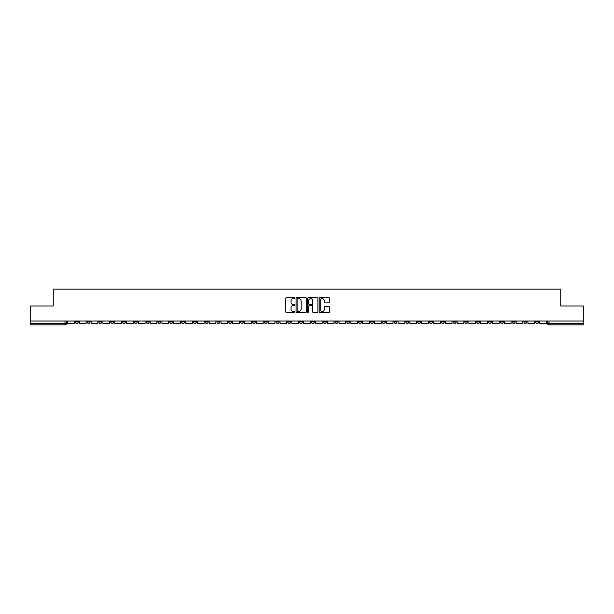 <?xml version="1.0" encoding="UTF-8"?>
<svg xmlns="http://www.w3.org/2000/svg" width="614" height="614" viewBox="0 0 614 614"><rect width="100%" height="100%" fill="white"/><g stroke="black" fill="none" stroke-linecap="round" stroke-linejoin="round"><path stroke-width="0.92" d="M294.889 298.158A0.522 0.522 0 0 0 294.375 297.644L286.477 297.644A0.744 0.744 0 0 0 285.74 298.381L285.74 311.758A0.744 0.744 0 0 0 286.477 312.495L294.375 312.495A0.522 0.522 0 0 0 294.889 311.981A0.522 0.522 0 0 0 294.375 311.459L293.354 311.459A2.379 2.379 0 0 1 290.975 309.08L290.975 307.967A2.379 2.379 0 0 1 293.354 305.588L294.375 305.588A0.522 0.522 0 0 0 294.889 305.074A0.522 0.522 0 0 0 294.375 304.552L293.354 304.552A2.379 2.379 0 0 1 290.975 302.172L290.975 301.06A2.379 2.379 0 0 1 293.354 298.68L294.375 298.68A0.522 0.522 0 0 0 294.889 298.158M464.867 321.038L464.867 321.874L467.891 321.874A1.512 1.512 0 0 1 466.379 323.386A1.512 1.512 0 0 1 464.867 321.874L464.867 321.038M394.027 321.038L394.027 321.874L397.058 321.874A1.512 1.512 0 0 1 395.546 323.386A1.512 1.512 0 0 1 394.027 321.874L394.027 321.038M382.223 321.038L382.223 321.874L385.254 321.874A1.512 1.512 0 0 1 383.735 323.386A1.512 1.512 0 0 1 382.223 321.874L382.223 321.038M311.39 321.038L311.39 321.874L314.414 321.874A1.512 1.512 0 0 1 312.902 323.386A1.512 1.512 0 0 1 311.39 321.874L311.39 321.038M299.586 321.038L299.586 321.874L302.61 321.874A1.512 1.512 0 0 1 301.098 323.386A1.512 1.512 0 0 1 299.586 321.874L299.586 321.038M287.774 321.038L287.774 321.874L290.806 321.874A1.512 1.512 0 0 1 289.294 323.386A1.512 1.512 0 0 1 287.774 321.874L287.774 321.038M264.166 321.038L264.166 321.874L267.19 321.874A1.512 1.512 0 0 1 265.678 323.386A1.512 1.512 0 0 1 264.166 321.874L264.166 321.038M240.558 321.874L240.558 321.038L240.558 321.874A1.512 1.512 0 0 0 242.069 323.386A1.512 1.512 0 0 1 240.558 321.874L243.581 321.874A1.512 1.512 0 0 1 242.069 323.386A1.512 1.512 0 0 0 243.581 321.874L243.581 321.038L243.581 321.874M228.746 321.874L228.746 321.038L228.746 321.874A1.512 1.512 0 0 0 230.265 323.386A1.512 1.512 0 0 1 228.746 321.874L231.777 321.874A1.512 1.512 0 0 1 230.265 323.386M216.942 321.874L216.942 321.038L216.942 321.874A1.512 1.512 0 0 0 218.454 323.386A1.512 1.512 0 0 1 216.942 321.874L219.973 321.874A1.512 1.512 0 0 1 218.454 323.386A1.512 1.512 0 0 0 219.973 321.874L219.973 321.038L219.973 321.874M205.137 321.038L205.137 321.874L208.161 321.874A1.512 1.512 0 0 1 206.649 323.386A1.512 1.512 0 0 1 205.137 321.874L205.137 321.038M193.333 321.038L193.333 321.874L196.357 321.874A1.512 1.512 0 0 1 194.845 323.386A1.512 1.512 0 0 1 193.333 321.874L193.333 321.038M181.529 321.038L181.529 321.874L184.553 321.874A1.512 1.512 0 0 1 183.041 323.386A1.512 1.512 0 0 1 181.529 321.874L181.529 321.038M169.717 321.874L169.717 321.038L169.717 321.874A1.512 1.512 0 0 0 171.237 323.386A1.512 1.512 0 0 1 169.717 321.874L172.749 321.874A1.512 1.512 0 0 1 171.237 323.386M146.109 321.874L146.109 321.038L146.109 321.874A1.512 1.512 0 0 0 147.621 323.386A1.512 1.512 0 0 1 146.109 321.874L149.133 321.874A1.512 1.512 0 0 1 147.621 323.386A1.512 1.512 0 0 0 149.133 321.874L149.133 321.038L149.133 321.874M134.305 321.874L134.305 321.038L134.305 321.874A1.512 1.512 0 0 0 135.817 323.386A1.512 1.512 0 0 1 134.305 321.874L137.329 321.874A1.512 1.512 0 0 1 135.817 323.386A1.512 1.512 0 0 0 137.329 321.874L137.329 321.038L137.329 321.874M122.501 321.874L122.501 321.038L122.501 321.874A1.512 1.512 0 0 0 124.013 323.386A1.512 1.512 0 0 1 122.501 321.874L125.525 321.874A1.512 1.512 0 0 1 124.013 323.386A1.512 1.512 0 0 0 125.525 321.874L125.525 321.038L125.525 321.874M110.689 321.874L110.689 321.038L110.689 321.874A1.512 1.512 0 0 0 112.208 323.386A1.512 1.512 0 0 1 110.689 321.874L113.72 321.874A1.512 1.512 0 0 1 112.208 323.386M98.885 321.874L98.885 321.038L98.885 321.874A1.512 1.512 0 0 0 100.397 323.386A1.512 1.512 0 0 1 98.885 321.874L101.916 321.874A1.512 1.512 0 0 1 100.397 323.386A1.512 1.512 0 0 0 101.916 321.874L101.916 321.038L101.916 321.874M87.081 321.874L87.081 321.038L87.081 321.874A1.512 1.512 0 0 0 88.593 323.386A1.512 1.512 0 0 1 87.081 321.874L90.105 321.874A1.512 1.512 0 0 1 88.593 323.386A1.512 1.512 0 0 0 90.105 321.874L90.105 321.038L90.105 321.874M328.713 302.879A0.744 0.744 0 0 0 329.449 302.134L329.449 298.381A0.744 0.744 0 0 0 328.713 297.644L319.94 297.644A0.744 0.744 0 0 0 319.203 298.381L319.203 311.758A0.744 0.744 0 0 0 319.94 312.495L328.713 312.495A0.744 0.744 0 0 0 329.449 311.758L329.449 307.223A0.744 0.744 0 0 0 328.713 306.478L324.959 306.478A0.744 0.744 0 0 0 324.215 307.223L324.215 309.471A1.988 1.988 0 0 1 322.227 311.459A1.988 1.988 0 0 1 320.239 309.471L320.239 300.668A1.988 1.988 0 0 1 322.227 298.68A1.988 1.988 0 0 1 324.215 300.668L324.215 302.134A0.744 0.744 0 0 0 324.959 302.879L328.713 302.879M30.7 321.038L30.7 305.979L53.249 305.979L53.249 289.102L560.751 289.102L560.751 305.979L583.3 305.979L583.3 321.038L30.7 321.038L30.7 323.386L66.496 323.386L66.496 321.038L66.496 323.386A1.512 1.512 0 0 1 64.984 324.898L30.7 324.898L30.7 323.386M306.348 298.381A0.744 0.744 0 0 0 305.611 297.644L296.838 297.644A0.744 0.744 0 0 0 296.101 298.381L296.101 311.758A0.744 0.744 0 0 0 296.838 312.495L305.611 312.495A0.744 0.744 0 0 0 306.348 311.758L306.348 298.381M308.389 297.644L317.162 297.644A0.744 0.744 0 0 1 317.898 298.381L317.898 311.758A0.744 0.744 0 0 1 317.162 312.495L313.409 312.495A0.744 0.744 0 0 1 312.664 311.758L312.664 306.332A0.744 0.744 0 0 0 311.92 305.588L309.433 305.588A0.744 0.744 0 0 0 308.688 306.332L308.688 311.981A0.522 0.522 0 0 1 308.167 312.495A0.522 0.522 0 0 1 307.652 311.981L307.652 298.381A0.744 0.744 0 0 1 308.389 297.644M547.504 321.038L547.504 323.386L583.3 323.386L583.3 324.898L549.016 324.898A1.512 1.512 0 0 1 547.504 323.386A1.512 1.512 0 0 0 549.016 324.898L549.016 321.038M583.3 321.038L583.3 323.386M538.724 321.038L538.724 321.874A1.512 1.512 0 0 1 537.212 323.386A1.512 1.512 0 0 1 535.7 321.874L538.724 321.874M535.7 321.038L535.7 321.874M526.919 321.874L526.919 321.038L526.919 321.874A1.512 1.512 0 0 1 525.407 323.386A1.512 1.512 0 0 1 523.895 321.874L526.919 321.874A1.512 1.512 0 0 1 525.407 323.386M523.895 321.038L523.895 321.874M515.115 321.038L515.115 321.874A1.512 1.512 0 0 1 513.603 323.386A1.512 1.512 0 0 1 512.084 321.874A1.512 1.512 0 0 0 513.603 323.386M512.084 321.038L512.084 321.874L515.115 321.874M503.311 321.038L503.311 321.874A1.512 1.512 0 0 1 501.791 323.386A1.512 1.512 0 0 1 500.28 321.874L503.311 321.874A1.512 1.512 0 0 1 501.791 323.386M500.28 321.038L500.28 321.874M491.499 321.038L491.499 321.874A1.512 1.512 0 0 1 489.987 323.386A1.512 1.512 0 0 1 488.475 321.874A1.512 1.512 0 0 0 489.987 323.386M488.475 321.038L488.475 321.874L491.499 321.874M479.695 321.038L479.695 321.874A1.512 1.512 0 0 1 478.183 323.386A1.512 1.512 0 0 1 476.671 321.874L479.695 321.874M476.671 321.038L476.671 321.874M467.891 321.038L467.891 321.874A1.512 1.512 0 0 1 466.379 323.386M456.087 321.038L456.087 321.874A1.512 1.512 0 0 1 454.575 323.386A1.512 1.512 0 0 1 453.055 321.874L456.087 321.874M453.055 321.038L453.055 321.874M444.283 321.038L444.283 321.874A1.512 1.512 0 0 1 442.763 323.386A1.512 1.512 0 0 1 441.251 321.874L444.283 321.874M441.251 321.038L441.251 321.874M432.471 321.038L432.471 321.874A1.512 1.512 0 0 1 430.959 323.386A1.512 1.512 0 0 1 429.447 321.874A1.512 1.512 0 0 0 430.959 323.386M429.447 321.038L429.447 321.874L432.471 321.874M420.667 321.038L420.667 321.874A1.512 1.512 0 0 1 419.155 323.386A1.512 1.512 0 0 1 417.643 321.874L420.667 321.874M417.643 321.038L417.643 321.874M408.863 321.038L408.863 321.874A1.512 1.512 0 0 1 407.351 323.386A1.512 1.512 0 0 1 405.839 321.874L408.863 321.874M405.839 321.038L405.839 321.874M397.058 321.038L397.058 321.874M385.254 321.038L385.254 321.874L385.254 321.038M373.442 321.038L373.442 321.874A1.512 1.512 0 0 1 371.93 323.386A1.512 1.512 0 0 1 370.419 321.874L373.442 321.874M370.419 321.038L370.419 321.874M361.638 321.038L361.638 321.874A1.512 1.512 0 0 1 360.126 323.386A1.512 1.512 0 0 1 358.614 321.874L361.638 321.874M358.614 321.038L358.614 321.874M349.834 321.038L349.834 321.874A1.512 1.512 0 0 1 348.322 323.386A1.512 1.512 0 0 1 346.81 321.874L349.834 321.874M346.81 321.038L346.81 321.874M338.03 321.038L338.03 321.874A1.512 1.512 0 0 1 336.518 323.386A1.512 1.512 0 0 1 334.998 321.874L338.03 321.874M334.998 321.038L334.998 321.874M326.226 321.038L326.226 321.874A1.512 1.512 0 0 1 324.706 323.386A1.512 1.512 0 0 1 323.194 321.874L326.226 321.874M323.194 321.038L323.194 321.874M314.414 321.038L314.414 321.874A1.512 1.512 0 0 1 312.902 323.386M302.61 321.038L302.61 321.874M290.806 321.874L290.806 321.038L290.806 321.874A1.512 1.512 0 0 1 289.294 323.386M279.002 321.038L279.002 321.874A1.512 1.512 0 0 1 277.482 323.386A1.512 1.512 0 0 1 275.97 321.874A1.512 1.512 0 0 0 277.482 323.386A1.512 1.512 0 0 0 279.002 321.874L275.97 321.874L275.97 321.038M267.19 321.874L267.19 321.038L267.19 321.874A1.512 1.512 0 0 1 265.678 323.386M255.386 321.038L255.386 321.874A1.512 1.512 0 0 1 253.874 323.386A1.512 1.512 0 0 1 252.362 321.874A1.512 1.512 0 0 0 253.874 323.386M252.362 321.038L252.362 321.874L255.386 321.874M231.777 321.038L231.777 321.874L231.777 321.038M208.161 321.874L208.161 321.038L208.161 321.874A1.512 1.512 0 0 1 206.649 323.386M196.357 321.874L196.357 321.038L196.357 321.874A1.512 1.512 0 0 1 194.845 323.386M184.553 321.874L184.553 321.038L184.553 321.874A1.512 1.512 0 0 1 183.041 323.386M172.749 321.038L172.749 321.874L172.749 321.038M160.945 321.874L160.945 321.038L160.945 321.874A1.512 1.512 0 0 1 159.425 323.386A1.512 1.512 0 0 1 157.913 321.874L160.945 321.874A1.512 1.512 0 0 1 159.425 323.386M157.913 321.038L157.913 321.874M113.72 321.038L113.72 321.874L113.72 321.038M78.3 321.038L78.3 321.874A1.512 1.512 0 0 1 76.788 323.386A1.512 1.512 0 0 1 75.276 321.874A1.512 1.512 0 0 0 76.788 323.386A1.512 1.512 0 0 0 78.3 321.874L78.3 321.038M75.276 321.038L75.276 321.874L78.3 321.874M64.984 321.038L64.984 324.898A1.512 1.512 0 0 0 66.496 323.386M297.66 298.68A0.522 0.522 0 0 0 297.138 299.202L297.138 310.937A0.522 0.522 0 0 0 297.66 311.459L298.734 311.459A2.379 2.379 0 0 0 301.113 309.08L301.113 301.06A2.379 2.379 0 0 0 298.734 298.68L297.66 298.68M312.664 300.707A1.988 1.988 0 0 0 310.676 298.719A1.988 1.988 0 0 0 308.688 300.707L308.688 303.807A0.744 0.744 0 0 0 309.433 304.552L311.92 304.552A0.744 0.744 0 0 0 312.664 303.807L312.664 300.707M74.256 321.038L74.256 323.386L67.517 323.386L67.517 321.038M86.06 321.038L86.06 323.386L79.321 323.386L79.321 321.038M97.864 321.038L97.864 323.386L91.125 323.386L91.125 321.038M109.668 321.038L109.668 323.386L102.937 323.386L102.937 321.038M121.472 321.038L121.472 323.386L114.741 323.386L114.741 321.038M133.284 321.038L133.284 323.386L126.545 323.386L126.545 321.038M145.088 321.038L145.088 323.386L138.35 323.386L138.35 321.038M156.892 321.038L156.892 323.386L150.161 323.386L150.161 321.038M168.696 321.038L168.696 323.386L161.966 323.386L161.966 321.038M180.501 321.038L180.501 323.386L173.77 323.386L173.77 321.038M192.312 321.038L192.312 323.386L185.574 323.386L185.574 321.038M204.117 321.038L204.117 323.386L197.378 323.386L197.378 321.038M215.921 321.038L215.921 323.386L209.19 323.386L209.19 321.038M227.725 321.038L227.725 323.386L220.994 323.386L220.994 321.038M239.537 321.038L239.537 323.386L232.798 323.386L232.798 321.038M251.341 321.038L251.341 323.386L244.602 323.386L244.602 321.038M263.145 321.038L263.145 323.386L256.406 323.386L256.406 321.038M274.949 321.038L274.949 323.386L268.218 323.386L268.218 321.038M286.753 321.038L286.753 323.386L280.022 323.386L280.022 321.038M298.565 321.038L298.565 323.386L291.827 323.386L291.827 321.038M310.369 321.038L310.369 323.386L303.631 323.386L303.631 321.038M322.173 321.038L322.173 323.386L315.435 323.386L315.435 321.038M333.978 321.038L333.978 323.386L327.247 323.386L327.247 321.038M345.782 321.038L345.782 323.386L339.051 323.386L339.051 321.038M357.594 321.038L357.594 323.386L350.855 323.386L350.855 321.038M369.398 321.038L369.398 323.386L362.659 323.386L362.659 321.038M381.202 321.038L381.202 323.386L374.463 323.386L374.463 321.038M393.006 321.038L393.006 323.386L386.275 323.386L386.275 321.038M404.81 321.038L404.81 323.386L398.079 323.386L398.079 321.038M416.622 321.038L416.622 323.386L409.883 323.386L409.883 321.038M428.426 321.038L428.426 323.386L421.688 323.386L421.688 321.038M440.23 321.038L440.23 323.386L433.499 323.386L433.499 321.038M452.034 321.038L452.034 323.386L445.303 323.386L445.303 321.038M463.839 321.038L463.839 323.386L457.108 323.386L457.108 321.038M475.65 321.038L475.65 323.386L468.912 323.386L468.912 321.038M487.455 321.038L487.455 323.386L480.716 323.386L480.716 321.038M499.259 321.038L499.259 323.386L492.528 323.386L492.528 321.038M511.063 321.038L511.063 323.386L504.332 323.386L504.332 321.038M522.875 321.038L522.875 323.386L516.136 323.386L516.136 321.038M534.679 321.038L534.679 323.386L527.94 323.386L527.94 321.038M546.483 321.038L546.483 323.386L539.744 323.386L539.744 321.038"/></g></svg>
